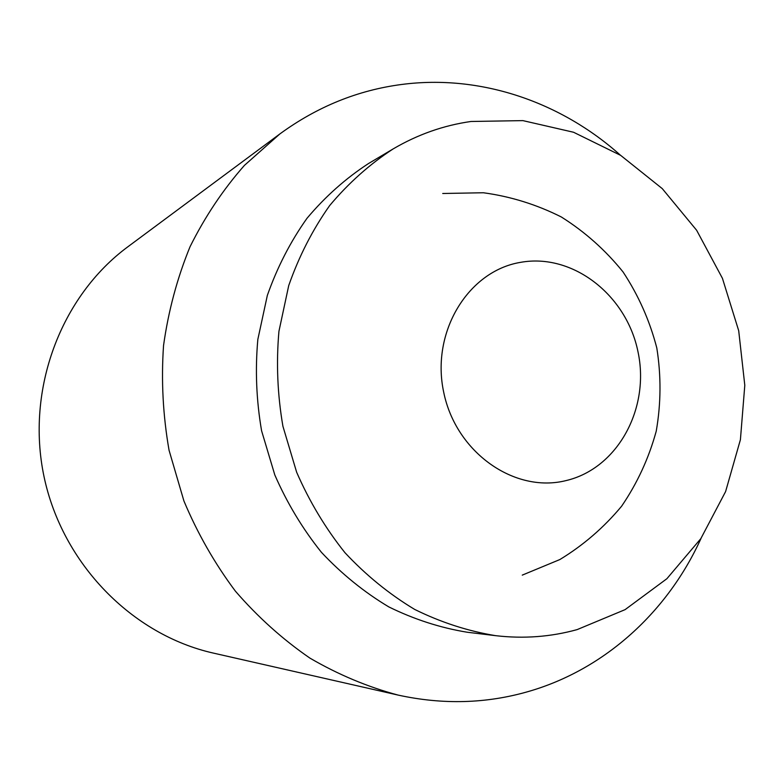 <?xml version="1.0" encoding="UTF-8"?>
<svg xmlns="http://www.w3.org/2000/svg" width="784" height="784" viewBox="0 0 784 784"><rect width="100%" height="100%" fill="white"/><g stroke="black" fill="none" stroke-linecap="round" stroke-linejoin="round"><path stroke-width="1.18" d="M566.077 480.582C514.618 493.597 455.886 452.495 443.705 392.235C430.739 332.151 468.107 271.009 520.478 262.366C572.692 252.83 626.494 294.951 637.98 351.722C650.201 408.337 617.763 468.46 566.077 480.582M577.181 629.591L625.093 609.638L666.88 578.719L700.808 538.667L725.602 491.578L740.41 439.687L744.8 385.297L738.704 330.75L722.436 278.33L696.623 230.251L662.264 188.621L620.683 155.379L573.555 132.251L522.889 120.618L470.998 121.481C443.636 125.362 417.676 134.515 393.127 148.931C369.587 164.287 348.419 183.172 329.633 205.604C312.542 229.8 298.91 256.476 288.718 285.601L278.937 331.309C276.135 362.933 277.467 394.597 282.926 426.3L296.636 472.203C309.406 501.515 325.517 528.347 344.97 552.71C366.04 575.26 389.276 594.164 414.677 609.423C440.912 622.369 467.901 631.11 495.635 635.667C523.624 638.931 550.809 636.902 577.181 629.591M620.438 155.222C560.903 101.91 480.572 74.157 401.692 84.466C357.837 90.189 317.226 106.673 279.878 133.927L244.432 165.375C223.077 189.62 204.938 216.756 190.022 246.774C177.194 278.114 168.374 311.032 163.542 345.528C161.122 380.485 162.964 415.402 169.06 450.281L183.907 500.937C197.539 533.424 214.698 563.49 235.386 591.146C257.799 617.028 282.642 639.352 309.915 658.109C338.198 674.593 367.578 686.911 398.056 695.075C442.872 704.875 486.364 703.679 528.524 691.478C605.287 669.301 667.988 611.324 701.102 538.236M279.878 133.927L127.9 246.754C61.005 296.097 25.588 389.246 44.022 476.613C62.397 564 132.369 634.952 213.483 653.121L398.056 695.075M393.127 148.931L368.519 163.533C345.695 178.399 325.184 196.666 306.985 218.315C290.423 241.668 277.213 267.383 267.334 295.441L257.838 339.433C255.094 369.862 256.348 400.31 261.591 430.798L274.802 474.928C287.101 503.103 302.653 528.906 321.44 552.338C341.795 574.035 364.256 592.224 388.825 606.914C414.217 619.389 440.343 627.827 467.225 632.237L495.635 635.667M522.262 575.123L559.845 559.551C583.306 545.292 603.896 527.514 621.624 506.199C637.284 483.228 648.819 458.228 656.228 431.2C661.039 403.535 661.235 375.801 656.806 347.988C649.75 320.725 638.499 295.372 623.045 271.94C605.454 250.116 584.884 231.809 561.354 216.992C536.589 204.536 510.6 196.451 483.395 192.756L442.725 193.491"/></g></svg>
